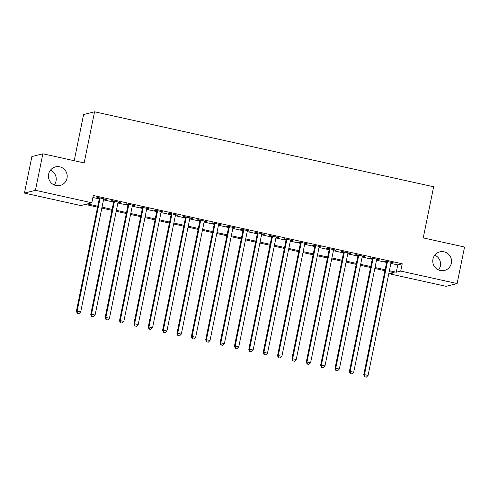 <?xml version="1.0" encoding="UTF-8"?>
<svg xmlns="http://www.w3.org/2000/svg" width="489" height="489" viewBox="0 0 489 489"><rect width="100%" height="100%" fill="white"/><g stroke="black" fill="none" stroke-linecap="round" stroke-linejoin="round"><path stroke-width="0.73" d="M50.459 170.166A9.578 9.377 -104.2 0 1 54.206 184.97M67.017 178.21A9.578 9.377 -104.2 0 1 60.178 185.465A9.578 9.377 -104.2 0 1 48.625 174.145A9.578 9.377 -104.2 0 1 55.471 166.89A9.578 9.377 -104.2 0 1 67.017 178.21M434.794 255.16A9.578 9.377 -104.2 0 1 438.541 269.965M451.353 263.204A9.578 9.377 -104.2 0 1 444.507 270.454A9.578 9.377 -104.2 0 1 432.961 259.133A9.578 9.377 -104.2 0 1 439.807 251.884A9.578 9.377 -104.2 0 1 451.353 263.204M74.2 160.716L83.588 114.573L94.566 111.792L433.645 186.774L423.242 237.905L464.55 247.037L457.117 283.559L446.139 286.34L389.745 273.871L394.201 272.746L389.189 271.639M390.161 271.853L389.745 273.871M97.574 207.147L85.294 204.433L80.844 205.563L24.45 193.094L35.428 190.307L91.822 202.782L87.372 203.907L97.763 206.205M35.428 190.307L42.861 153.79L31.883 156.572L24.45 193.094M103.662 199.139L106.241 199.359L97.623 197.452L96.883 197.635L99.395 198.192M118.026 202.318L120.612 202.532L111.987 200.631L111.247 200.814L113.76 201.37M132.397 205.49L134.976 205.71L126.358 203.803L125.618 203.992L128.13 204.549M146.761 208.669L149.347 208.889L140.728 206.981L139.982 207.171L142.501 207.727M161.132 211.847L163.711 212.067L155.092 210.16L154.353 210.349L156.865 210.906M175.496 215.026L178.082 215.246L169.463 213.338L168.717 213.522L171.236 214.078M189.866 218.198L192.446 218.418L183.827 216.511L183.088 216.7L185.6 217.257M204.231 221.376L206.816 221.596L198.198 219.689L197.452 219.879L199.97 220.435M218.601 224.555L221.187 224.775L212.562 222.868L211.823 223.057L214.335 223.614M232.972 227.733L235.551 227.953L226.933 226.046L226.187 226.236L228.705 226.792M247.336 230.912L249.922 231.132L241.297 229.225L240.557 229.408L243.07 229.964M261.707 234.084L264.286 234.304L255.668 232.397L254.922 232.587L257.44 233.143M276.071 237.263L278.657 237.483L270.032 235.576L269.292 235.765L271.805 236.321M290.442 240.441L293.021 240.661L284.402 238.754L283.663 238.944L286.175 239.5M304.806 243.62L307.392 243.84L298.767 241.933L298.027 242.122L300.539 242.678M319.176 246.798L321.756 247.012L313.137 245.111L312.398 245.295L314.91 245.851M333.541 249.971L336.126 250.191L327.508 248.284L326.762 248.473L329.274 249.029M347.911 253.149L350.491 253.369L341.872 251.462L341.133 251.652L343.645 252.208M362.276 256.328L364.861 256.548L356.243 254.641L355.497 254.83L358.015 255.386M376.646 259.506L379.226 259.726L370.607 257.819L369.867 258.009L372.38 258.559M390.87 263.388L397.759 264.916L402.215 263.785L93.307 195.478L91.822 202.782M92.898 197.495L99.249 198.901M103.515 199.842L113.619 202.079M117.886 203.021L127.984 205.258M132.25 206.199L142.354 208.436M146.621 209.378L156.724 211.609M160.985 212.556L171.089 214.787M175.355 215.728L185.459 217.966M189.72 218.907L199.824 221.144M204.09 222.085L214.194 224.317M218.455 225.264L228.559 227.495M232.825 228.442L242.929 230.674M247.196 231.615L257.293 233.852M261.56 234.793L271.664 237.031M275.93 237.972L286.028 240.203M290.295 241.15L300.399 243.381M304.665 244.329L314.763 246.56M319.03 247.501L329.134 249.738M333.4 250.68L343.498 252.917M347.765 253.858L357.869 256.089M362.135 257.037L372.239 259.268M376.499 260.215L386.603 262.446M391.011 262.685L393.596 262.899L384.977 260.998L384.232 261.181L386.75 261.737M42.861 153.79L84.169 162.923L94.566 111.792M402.215 263.785L400.729 271.089L457.117 283.559M389.385 270.692L396.273 272.22L400.729 271.089M102.03 207.147L112.134 209.384M116.4 210.325L126.498 212.562M130.765 213.504L140.869 215.735M145.135 216.682L155.233 218.913M159.5 219.861L169.604 222.092M173.87 223.033L183.968 225.27M188.234 226.211L198.338 228.449M202.605 229.39L212.709 231.621M216.969 232.568L227.073 234.799M231.34 235.747L241.444 237.978M245.704 238.919L255.808 241.156M260.075 242.098L270.179 244.335M274.439 245.276L284.543 247.507M288.81 248.455L298.913 250.686M303.18 251.633L313.278 253.864M317.544 254.806L327.648 257.043M331.915 257.984L342.013 260.221M346.279 261.163L356.383 263.394M360.65 264.341L370.748 266.572M375.014 267.514L385.118 269.751M384.929 270.692L374.825 268.461M370.558 267.514L360.454 265.282M356.194 264.341L346.09 262.104M341.823 261.163L331.719 258.925M327.453 257.984L317.355 255.753M313.088 254.806L302.984 252.575M298.718 251.633L288.62 249.396M284.353 248.455L274.25 246.218M269.983 245.276L259.885 243.039M255.619 242.098L245.515 239.867M241.248 238.919L231.144 236.688M226.884 235.747L216.78 233.51M212.513 232.568L202.409 230.331M198.149 229.39L188.045 227.153M183.778 226.211L173.674 223.98M169.414 223.033L159.31 220.802M155.044 219.861L144.94 217.623M140.673 216.682L130.575 214.445M126.309 213.504L116.205 211.272M111.938 210.325L101.84 208.094M397.759 264.916L396.273 272.22M392.924 262.752L392.856 263.088M378.553 259.573L378.486 259.91M364.189 256.395L364.122 256.737M349.818 253.223L349.751 253.559M335.454 250.044L335.381 250.38M321.084 246.866L321.016 247.202M306.719 243.687L306.646 244.023M292.349 240.515L292.281 240.851M277.984 237.336L277.911 237.672M263.614 234.158L263.547 234.494M249.243 230.979L249.176 231.315M234.879 227.801L234.812 228.137M220.508 224.628L220.441 224.964M206.144 221.45L206.077 221.786M191.774 218.271L191.706 218.607M177.409 215.093L177.342 215.429M163.039 211.914L162.971 212.257M148.674 208.742L148.601 209.078M134.304 205.563L134.237 205.9M119.939 202.385L119.866 202.721M105.569 199.206L105.502 199.543M386.817 261.401L363.743 374.806L364.488 374.623L387.49 261.554M364.953 376.817L366.389 377.135L364.953 376.817L364.488 374.623L368.076 375.418L391.084 262.342M363.743 374.806L364.66 376.891M366.389 377.135L368.076 375.418M372.447 258.223L349.378 371.634L350.118 371.444L373.119 258.375M350.589 373.639L352.025 373.957L350.589 373.639L350.118 371.444L353.712 372.239L376.713 259.17M349.378 371.634L350.289 373.712M352.025 373.957L353.712 372.239M358.082 255.05L335.008 368.455L335.747 368.266L358.755 255.197M336.218 370.46L337.654 370.778L336.218 370.46L335.747 368.266L339.342 369.061L362.349 255.992M335.008 368.455L335.925 370.534M337.654 370.778L339.342 369.061M343.712 251.872L320.643 365.277L321.383 365.087L344.384 252.018M321.854 367.282L323.29 367.6L321.854 367.282L321.383 365.087L324.977 365.882L347.979 252.813M320.643 365.277L321.554 367.355M323.29 367.6L324.977 365.882M329.348 248.693L306.273 362.098L307.013 361.909L330.02 248.84M307.483 364.103L308.92 364.421L307.483 364.103L307.013 361.909L310.607 362.704L333.608 249.634M306.273 362.098L307.184 364.183M308.92 364.421L310.607 362.704M314.977 245.515L291.902 358.92L292.648 358.737L315.649 245.667M293.119 360.931L294.555 361.249L293.119 360.931L292.648 358.737L296.236 359.531L319.244 246.462M291.902 358.92L292.819 361.004M294.555 361.249L296.236 359.531M300.613 242.336L277.538 355.748L278.278 355.558L301.285 242.489M278.748 357.752L280.185 358.07L278.748 357.752L278.278 355.558L281.872 356.353L304.873 243.284M277.538 355.748L278.449 357.826M280.185 358.07L281.872 356.353M286.242 239.164L263.168 352.569L263.913 352.38L286.915 239.31M264.378 354.574L265.814 354.892L264.378 354.574L263.913 352.38L267.501 353.174L290.509 240.105M263.168 352.569L264.084 354.647M265.814 354.892L267.501 353.174M271.878 235.985L248.803 349.39L249.543 349.201L272.55 236.132M250.013 351.395L251.45 351.713L250.013 351.395L249.543 349.201L253.137 349.996L276.138 236.927M248.803 349.39L249.714 351.469M251.45 351.713L253.137 349.996M257.507 232.807L234.433 346.212L235.178 346.023L258.18 232.953M235.643 348.217L237.079 348.535L235.643 348.217L235.178 346.023L238.766 346.817L261.774 233.748M234.433 346.212L235.35 348.296M237.079 348.535L238.766 346.817M243.137 229.628L220.068 343.034L220.808 342.85L243.815 229.781M221.279 345.045L222.715 345.362L221.279 345.045L220.808 342.85L224.402 343.645L247.403 230.576M220.068 343.034L220.979 345.118M222.715 345.362L224.402 343.645M228.773 226.45L205.698 339.861L206.444 339.672L229.445 226.603M206.908 341.866L208.345 342.184L206.908 341.866L206.444 339.672L210.032 340.466L233.039 227.397M205.698 339.861L206.615 341.939M208.345 342.184L210.032 340.466M214.402 223.277L191.333 336.683L192.073 336.493L215.081 223.424M192.544 338.688L193.98 339.005L192.544 338.688L192.073 336.493L195.667 337.288L218.669 224.219M191.333 336.683L192.244 338.761M193.98 339.005L195.667 337.288M200.038 220.099L176.963 333.504L177.709 333.315L200.71 220.246M178.173 335.509L179.61 335.827L178.173 335.509L177.709 333.315L181.297 334.109L204.304 221.04M176.963 333.504L177.88 335.588M179.61 335.827L181.297 334.109M185.667 216.92L162.599 330.326L163.338 330.142L186.34 217.067M163.809 332.331L165.245 332.648L163.809 332.331L163.338 330.142L166.932 330.931L189.934 217.862M162.599 330.326L163.509 332.41M165.245 332.648L166.932 330.931M171.303 213.742L148.228 327.147L148.968 326.964L171.975 213.895M149.438 329.158L150.875 329.476L149.438 329.158L148.968 326.964L152.562 327.758L175.569 214.689M148.228 327.147L149.145 329.231M150.875 329.476L152.562 327.758M156.932 210.563L133.864 323.975L134.603 323.785L157.605 210.716M135.074 325.98L136.51 326.297L135.074 325.98L134.603 323.785L138.198 324.58L161.199 211.511M133.864 323.975L134.775 326.053M136.51 326.297L138.198 324.58M142.568 207.391L119.493 320.796L120.233 320.607L143.24 207.538M120.704 322.801L122.14 323.119L120.704 322.801L120.233 320.607L123.827 321.401L146.834 208.332M119.493 320.796L120.41 322.874M122.14 323.119L123.827 321.401M128.197 204.213L105.123 317.618L105.868 317.428L128.87 204.359M106.339 319.623L107.776 319.94L106.339 319.623L105.868 317.428L109.457 318.223L132.464 205.154M105.123 317.618L106.04 319.702M107.776 319.94L109.457 318.223M113.833 201.034L90.758 314.439L91.498 314.256L114.505 201.181M91.969 316.444L93.405 316.762L91.969 316.444L91.498 314.256L95.092 315.05L118.093 201.975M90.758 314.439L91.669 316.524M93.405 316.762L95.092 315.05M99.463 197.856L76.388 311.267L77.134 311.077L100.135 198.008M77.598 313.272L79.041 313.59L77.598 313.272L77.134 311.077L80.722 311.872L103.729 198.803M76.388 311.267L77.305 313.345M79.041 313.59L80.722 311.872"/></g></svg>
